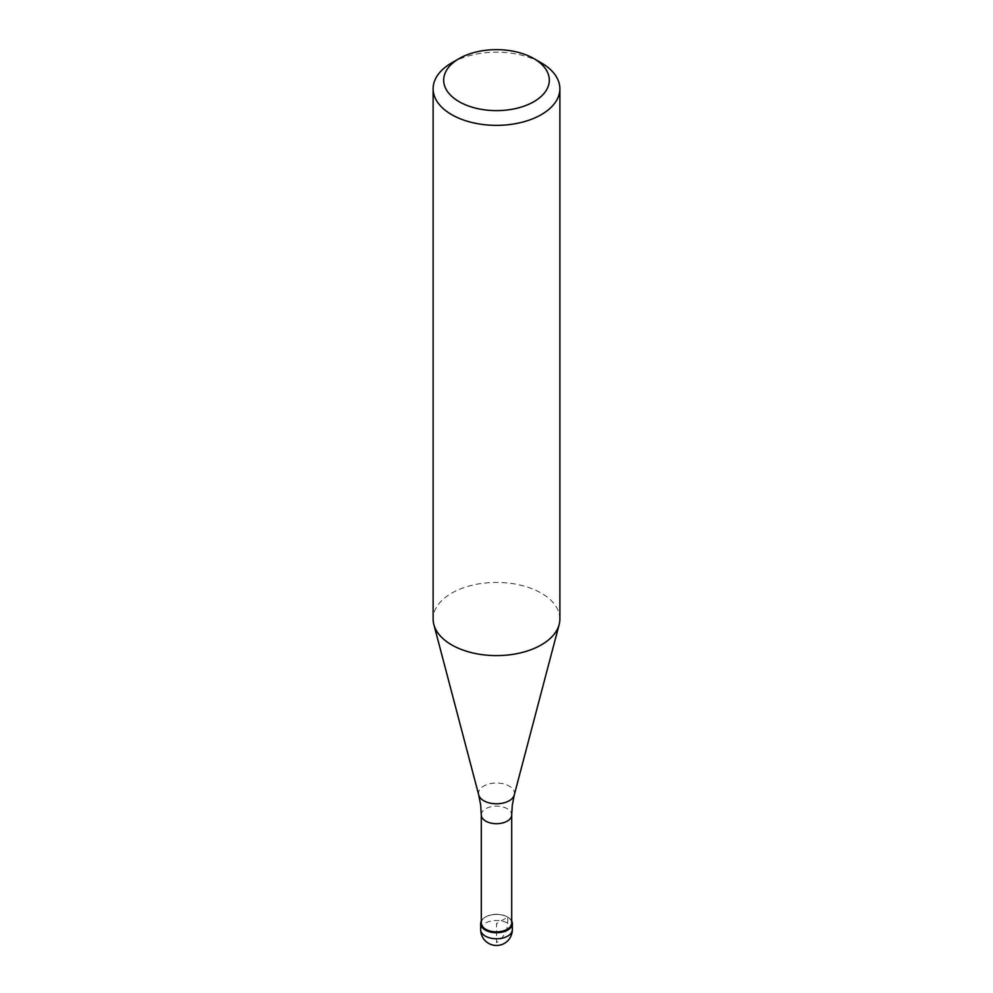 <?xml version="1.0" encoding="UTF-8"?>
<svg xmlns="http://www.w3.org/2000/svg" width="993" height="993" viewBox="0 0 993 993"><rect width="100%" height="100%" fill="white"/><g stroke="black" fill="none" stroke-linecap="round" stroke-linejoin="round"><path stroke-width="0.74" stroke-dasharray="4.96 3.72" d="M481.295 921.032A15.838 9.148 180 0 1 485.292 917.122A15.838 9.148 180 0 1 511.705 921.032A15.838 9.148 0 0 0 507.708 917.122A15.838 9.148 0 0 0 485.292 917.122L485.292 917.122A15.838 9.148 0 0 0 481.295 921.032M511.705 923.08A15.205 8.776 0 0 0 507.249 916.862A15.205 8.776 0 0 0 485.751 916.862L485.751 916.862A15.205 8.776 0 0 0 481.295 923.08M559.878 619.024A63.378 36.592 0 0 0 520.754 585.212A63.378 36.592 0 0 0 451.691 593.144A63.378 36.592 0 0 0 433.122 619.024M451.691 62.894A63.378 36.592 180 0 1 541.309 62.894M507.708 923.155L507.708 917.122L496.5 923.589L496.5 942.568A15.838 9.148 120 0 0 507.708 923.155M512.338 929.634A15.838 9.148 0 0 0 502.557 921.181A15.838 9.148 0 0 0 485.292 923.155A15.838 9.148 0 0 0 480.662 929.634M481.295 814.918A15.205 8.776 180 0 1 485.751 808.699A15.205 8.776 180 0 1 502.321 806.8A15.205 8.776 180 0 1 511.705 814.918M514.275 794.959A17.986 10.377 0 0 0 504.618 784.135A17.986 10.377 0 0 0 483.79 786.059A17.986 10.377 0 0 0 478.725 794.959"/><path stroke-width="1.49" d="M507.708 930.056A15.838 9.148 180 0 1 490.443 932.042A15.838 9.148 180 0 1 480.662 923.589A15.838 9.148 180 0 1 481.295 921.032A15.838 9.148 0 0 0 488.432 931.459A15.838 9.148 0 0 0 507.708 930.056A15.838 9.148 0 0 0 511.705 921.032A15.838 9.148 180 0 1 512.338 923.589A15.838 9.148 180 0 1 507.708 930.056M481.295 923.08A15.205 8.776 0 0 0 490.679 931.186A15.205 8.776 0 0 0 507.249 929.287A15.205 8.776 0 0 0 511.705 923.08L511.705 814.918A15.205 8.776 180 0 1 507.249 821.124A15.205 8.776 180 0 1 490.679 823.023A15.205 8.776 180 0 1 481.295 814.918L481.295 923.08M433.122 88.762L433.122 619.024A63.378 36.592 0 0 0 433.842 624.523A63.378 36.592 0 0 0 476.727 653.779A63.378 36.592 0 0 0 541.309 644.891A63.378 36.592 0 0 0 559.158 624.523A63.378 36.592 0 0 0 559.878 619.024L559.878 88.762A63.378 36.592 180 0 1 541.309 114.642A63.378 36.592 180 0 1 472.246 122.573A63.378 36.592 180 0 1 433.122 88.762A63.378 36.592 180 0 1 451.691 62.894L459.151 58.575A52.815 30.485 180 0 1 459.151 58.575A52.815 30.485 180 0 1 533.849 58.587A52.815 30.485 180 0 1 533.849 101.696A52.815 30.485 180 0 1 459.151 101.696A52.815 30.485 180 0 1 459.151 58.587L451.691 62.894M533.849 58.587L541.309 62.894A63.378 36.592 180 0 1 559.878 88.762M480.662 923.589L480.662 929.634A15.838 9.148 0 0 0 490.443 938.075A15.838 9.148 0 0 0 507.708 936.101A15.838 9.148 0 0 0 512.338 929.634L512.338 923.589M481.295 814.918L480.699 805.224L478.725 794.959A17.986 10.377 0 0 0 490.89 803.263A17.986 10.377 0 0 0 509.21 800.743A17.986 10.377 0 0 0 514.275 794.959L512.301 805.224L511.705 814.918M480.662 929.634A15.838 15.838 0 0 0 504.419 943.35A15.838 15.838 0 0 0 512.338 929.634M478.725 794.959L433.842 624.523M514.275 794.959L559.158 624.523"/></g></svg>
